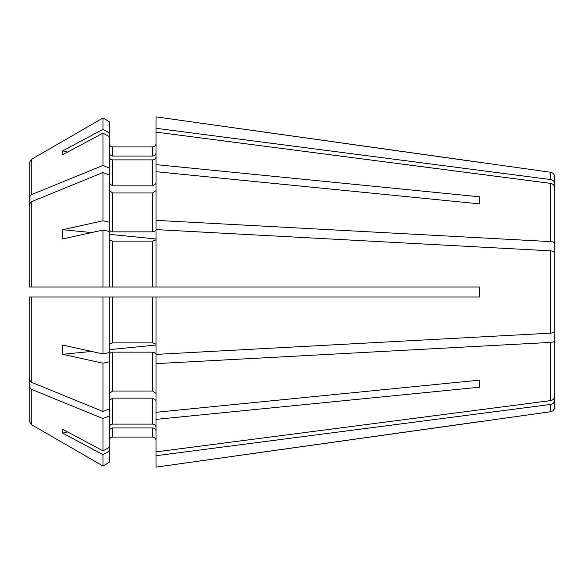 <?xml version="1.0" encoding="UTF-8"?>
<svg xmlns="http://www.w3.org/2000/svg" width="584" height="584" viewBox="0 0 584 584"><rect width="100%" height="100%" fill="white"/><g stroke="black" fill="none" stroke-linecap="round" stroke-linejoin="round"><path stroke-width="0.88" d="M29.2 314.177L29.2 379.644L29.2 297.008L32.536 297.008L29.2 297.008L29.2 314.177M29.2 379.644L31.288 382.206L31.288 297.008L156.008 297.008L156.008 412.297L479.712 380.111L479.712 387.185L479.712 380.111M102.959 286.992L109.288 286.992L109.288 231.447L102.959 230.045L102.959 286.992L29.2 286.992L29.2 204.356L29.2 286.992L156.008 286.992L156.008 229.607L550.493 250.835C553.121 251.069 554.559 251.704 554.8 252.733L554.8 331.267C554.559 332.296 553.121 332.931 550.493 333.165L156.008 354.393M29.2 197.275L29.2 262.749L29.2 163.046L29.2 197.275L31.288 194.72A630567.226 445878.364 -0 0 1 102.959 165.44L109.288 168.024L109.288 222.197L102.959 220.796A774658.662 296449.036 180 0 0 62.67 229.702L91.557 232.571M109.288 168.024L109.288 132.729L102.959 129.349A774658.473 715691.102 180 0 0 62.67 150.855L67.627 152.037M554.8 215.781L554.8 177.2C554.566 174.448 553.128 172.798 550.493 172.243L550.493 179.536C553.121 180.106 554.559 181.639 554.8 184.121M550.493 179.536L156.008 128.29L156.008 164.622L479.712 196.815L479.712 203.889L479.712 196.815M156.008 152.964C155.782 154.804 154.665 155.833 152.672 156.052L112.632 156.052C110.632 155.833 109.522 154.804 109.288 152.964M109.288 136.561L102.959 133.181A774658.473 715691.102 180 0 0 62.67 154.687A122.129 45.245 -164.3 0 1 62.67 150.855M112.632 156.052L112.632 146.92C110.632 146.686 109.522 145.577 109.288 143.584C109.522 145.577 110.632 146.686 112.632 146.92L152.672 146.92C154.665 146.686 155.782 145.577 156.008 143.584C155.782 145.577 154.665 146.686 152.672 146.92L152.672 156.052M31.288 194.72L31.288 159.425A639633.161 639633.161 -30 0 1 102.959 118.026L109.288 121.684L109.288 132.729M550.493 172.243L156.008 116.873L156.008 128.29M156.008 239.827L152.672 241.104L112.632 241.104L109.288 239.827M102.959 230.045A774658.473 296448.963 180 0 0 62.67 238.951A122.129 109.223 -145.9 0 1 62.67 229.702M554.8 264.26L554.8 187.953C554.559 185.464 553.121 183.938 550.493 183.369L550.493 241.586L156.008 220.358L156.008 164.622M109.288 183.515L112.632 185.873L152.672 185.873L156.008 183.515M156.008 353.422L152.672 352.145L112.632 352.145L109.288 353.422L109.288 361.803L102.959 363.204A774658.473 296448.963 180 0 1 62.67 354.298L91.557 351.429M554.8 319.74L554.8 340.516C554.559 341.545 553.121 342.18 550.493 342.414L156.008 363.642M109.288 349.67L156.008 345.042M62.67 354.298A122.129 109.223 -34.1 0 1 62.67 345.049A774658.473 296448.963 180 0 0 102.959 353.955L109.288 352.553L109.288 297.008L102.959 297.008L102.959 353.955M479.391 286.992L479.712 297.008L156.008 297.008M31.288 297.008L29.2 297.008M109.288 447.439L109.288 451.271L102.959 454.651L102.959 465.974A639633.227 639633.227 0 0 1 31.288 424.575L31.288 389.28A630567.262 445878.386 0 0 0 102.959 418.56L109.288 415.976L109.288 447.439L102.959 450.819A774658.283 715690.927 180 0 1 62.67 429.313A122.129 45.245 -15.7 0 0 62.67 433.146L67.627 431.963M550.493 342.414L550.493 400.631C553.121 400.062 554.559 398.536 554.8 396.047L554.8 340.516M550.493 400.631L156.008 451.885L156.008 419.378L479.712 387.185M156.008 427.203C155.782 425.364 154.665 424.334 152.672 424.123L112.632 424.123C110.632 424.334 109.522 425.364 109.288 427.203M152.672 437.08C154.665 437.314 155.782 438.423 156.008 440.416C155.782 438.423 154.665 437.314 152.672 437.08L112.632 437.08C110.632 437.314 109.522 438.423 109.288 440.416C109.522 438.423 110.632 437.314 112.632 437.08L112.632 427.948L152.672 427.948L152.672 437.08M31.288 389.28L29.2 386.725L29.2 321.251L29.2 420.954L31.288 424.575A639633.227 639633.227 0 0 0 102.959 465.974L109.288 462.316L109.288 451.271M550.493 411.756C553.128 411.202 554.566 409.552 554.8 406.8L554.8 399.879C554.559 402.361 553.121 403.894 550.493 404.464L550.493 411.756L156.008 467.127L156.008 451.885M29.2 386.725L29.2 420.954M31.288 286.992L31.288 201.794L29.2 204.356M109.288 121.684L102.959 118.026A639633.227 639633.227 -30 0 0 31.288 159.425L29.2 163.046M109.288 156.797C109.522 158.636 110.632 159.666 112.632 159.877L152.672 159.877L152.672 185.873M109.288 190.588L112.632 192.954L112.632 231.855L152.672 231.855L156.008 230.578M112.632 192.954L152.672 192.954L156.008 190.588M112.632 241.104L112.632 286.992L152.672 286.992L152.672 241.104M112.632 297.008L112.632 342.896L152.672 342.896L156.008 344.173M109.288 393.412L112.632 391.046L152.672 391.046L156.008 393.412M109.288 400.485L112.632 398.127L152.672 398.127L156.008 400.485M109.288 234.33L156.008 238.958M156.008 156.797C155.782 158.636 154.665 159.666 152.672 159.877M156.008 220.358L156.008 229.607M156.008 412.297L156.008 419.378M156.008 431.036C155.782 429.196 154.665 428.167 152.672 427.948M554.8 368.219L554.8 399.879M479.712 162.388L156.008 116.873M479.712 297.008L479.712 286.992L156.008 286.992M550.493 241.586C553.121 241.82 554.559 242.455 554.8 243.484M550.493 183.369L156.008 132.115M156.008 171.703L479.712 203.889M112.632 342.896L109.288 344.173M31.288 201.794A630567.196 445878.342 -0 0 1 102.959 172.521L109.288 175.105M109.288 415.976L109.288 361.803M102.959 133.181L102.959 165.44M112.632 231.855L109.288 230.578L109.288 222.197M102.959 363.204L102.959 411.479L109.288 408.895M112.632 427.948C110.632 428.167 109.522 429.196 109.288 431.036M29.2 286.992L32.536 286.992M550.493 404.464L156.008 455.71M102.959 454.651A774658.473 715691.102 180 0 1 62.67 433.146M31.288 382.206A630567.262 445878.386 -0 0 0 102.959 411.479M102.959 118.026L102.959 129.349M102.959 172.521L102.959 220.796M102.959 418.56L102.959 450.819M102.959 465.974L109.288 462.316M479.712 421.611L156.008 467.127M550.493 250.835L550.493 333.165M112.632 159.877L112.632 185.873M152.672 192.954L152.672 231.855M152.672 297.008L152.672 342.896M152.672 352.145L152.672 391.046M112.632 352.145L112.632 391.046M152.672 398.127L152.672 424.123M112.632 398.127L112.632 424.123"/></g></svg>
